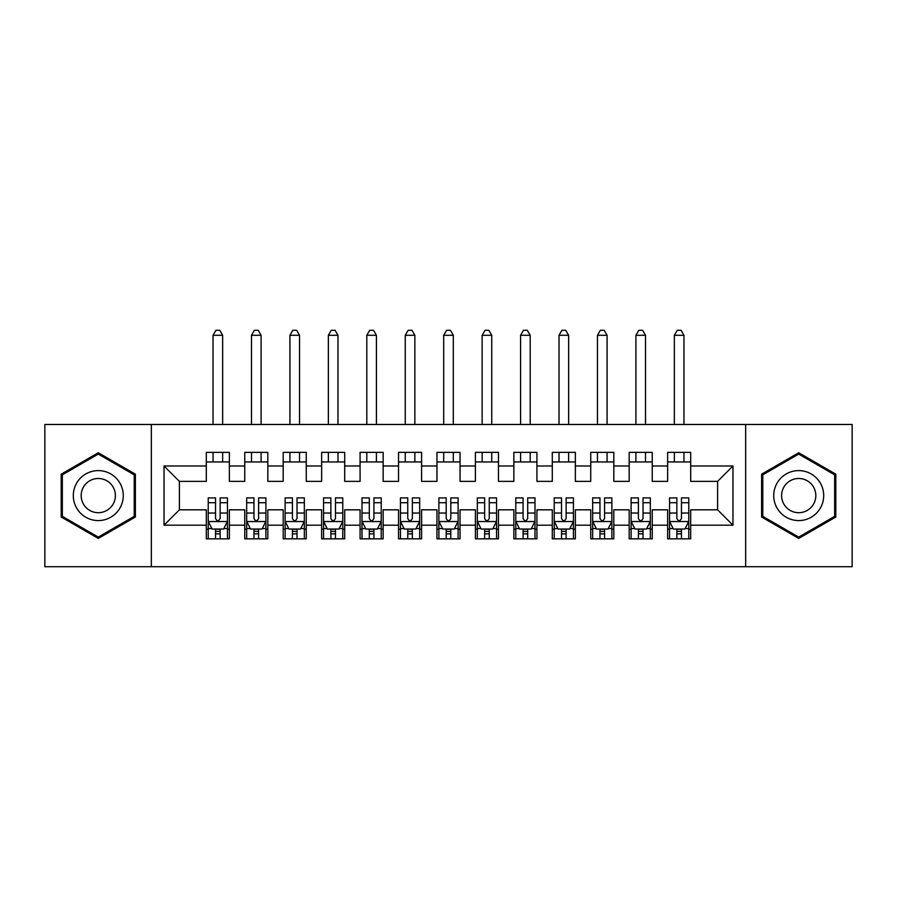 <?xml version="1.0" encoding="UTF-8"?>
<svg xmlns="http://www.w3.org/2000/svg" width="897" height="897" viewBox="0 0 897 897"><rect width="100%" height="100%" fill="white"/><g stroke="black" fill="none" stroke-linecap="round" stroke-linejoin="round"><path stroke-width="1.35" d="M745.665 566.713L852.15 566.713L852.15 424.472L745.665 424.472L745.665 566.713L151.335 566.713L151.335 424.472L44.85 424.472L44.85 566.713L151.335 566.713M745.665 424.472L151.335 424.472M164.028 525.193L164.028 465.992L206.31 465.992L206.31 481.364L179.4 481.364L179.4 509.821L164.028 525.193L206.31 525.193L206.31 538.839L229.374 538.839L229.374 525.193L244.758 525.193L244.758 538.839L267.822 538.839L267.822 525.193L283.194 525.193L283.194 538.839L306.258 538.839L306.258 525.193L321.642 525.193L321.642 538.839L344.706 538.839L344.706 525.193L360.078 525.193L360.078 538.839L383.142 538.839L383.142 525.193L398.526 525.193L398.526 538.839L421.59 538.839L421.59 525.193L436.962 525.193L436.962 538.839L460.038 538.839L460.038 525.193L475.41 525.193L475.41 538.839L498.474 538.839L498.474 525.193L513.858 525.193L513.858 538.839L536.922 538.839L536.922 525.193L552.294 525.193L552.294 538.839L575.358 538.839L575.358 525.193L590.742 525.193L590.742 538.839L613.806 538.839L613.806 525.193L629.178 525.193L629.178 538.839L652.242 538.839L652.242 525.193L667.626 525.193L667.626 538.839L690.69 538.839L690.69 509.821L717.6 509.821L717.6 481.364L690.69 481.364L690.69 465.992L732.972 465.992L732.972 525.193L690.69 525.193M690.69 465.992L690.69 452.346L667.626 452.346L667.626 465.992L652.242 465.992L652.242 452.346L629.178 452.346L629.178 465.992L613.806 465.992L613.806 452.346L590.742 452.346L590.742 465.992L575.358 465.992L575.358 452.346L552.294 452.346L552.294 465.992L536.922 465.992L536.922 452.346L513.858 452.346L513.858 465.992L498.474 465.992L498.474 452.346L475.41 452.346L475.41 465.992L460.038 465.992L460.038 452.346L436.962 452.346L436.962 465.992L421.59 465.992L421.59 452.346L398.526 452.346L398.526 465.992L383.142 465.992L383.142 452.346L360.078 452.346L360.078 465.992L344.706 465.992L344.706 452.346L321.642 452.346L321.642 465.992L306.258 465.992L306.258 452.346L283.194 452.346L283.194 465.992L267.822 465.992L267.822 452.346L244.758 452.346L244.758 465.992L229.374 465.992L229.374 452.346L206.31 452.346L206.31 465.992M652.242 525.193L652.242 509.821L667.626 509.821L667.626 525.193M732.972 465.992L717.6 481.364M613.806 525.193L613.806 509.821L629.178 509.821L629.178 525.193M667.626 465.992L667.626 481.364L652.242 481.364L652.242 465.992M575.358 525.193L575.358 509.821L590.742 509.821L590.742 525.193M629.178 465.992L629.178 481.364L613.806 481.364L613.806 465.992M536.922 525.193L536.922 509.821L552.294 509.821L552.294 525.193M590.742 465.992L590.742 481.364L575.358 481.364L575.358 465.992M498.474 525.193L498.474 509.821L513.858 509.821L513.858 525.193M552.294 465.992L552.294 481.364L536.922 481.364L536.922 465.992M460.038 525.193L460.038 509.821L475.41 509.821L475.41 525.193M513.858 465.992L513.858 481.364L498.474 481.364L498.474 465.992M421.59 525.193L421.59 509.821L436.962 509.821L436.962 525.193M475.41 465.992L475.41 481.364L460.038 481.364L460.038 465.992M383.142 525.193L383.142 509.821L398.526 509.821L398.526 525.193M436.962 465.992L436.962 481.364L421.59 481.364L421.59 465.992M344.706 525.193L344.706 509.821L360.078 509.821L360.078 525.193M398.526 465.992L398.526 481.364L383.142 481.364L383.142 465.992M306.258 525.193L306.258 509.821L321.642 509.821L321.642 525.193M360.078 465.992L360.078 481.364L344.706 481.364L344.706 465.992M267.822 525.193L267.822 509.821L283.194 509.821L283.194 525.193M321.642 465.992L321.642 481.364L306.258 481.364L306.258 465.992M229.374 525.193L229.374 509.821L244.758 509.821L244.758 525.193M283.194 465.992L283.194 481.364L267.822 481.364L267.822 465.992M179.4 509.821L206.31 509.821L206.31 525.193M244.758 465.992L244.758 481.364L229.374 481.364L229.374 465.992M667.626 461.955L690.69 461.955M629.178 461.955L652.242 461.955M590.742 461.955L613.806 461.955M552.294 461.955L575.358 461.955M513.858 461.955L536.922 461.955M475.41 461.955L498.474 461.955M436.962 461.955L460.038 461.955M398.526 461.955L421.59 461.955M360.078 461.955L383.142 461.955M321.642 461.955L344.706 461.955M283.194 461.955L306.258 461.955M244.758 461.955L267.822 461.955M206.31 461.955L229.374 461.955M206.31 529.23L208.227 529.23M227.457 529.23L229.374 529.23M244.758 529.23L246.675 529.23M265.893 529.23L267.822 529.23M283.194 529.23L285.123 529.23M304.341 529.23L306.258 529.23M321.642 529.23L323.559 529.23M342.777 529.23L344.706 529.23M360.078 529.23L362.007 529.23M381.225 529.23L383.142 529.23M398.526 529.23L400.443 529.23M419.673 529.23L421.59 529.23M436.962 529.23L438.891 529.23M458.109 529.23L460.038 529.23M475.41 529.23L477.327 529.23M496.557 529.23L498.474 529.23M513.858 529.23L515.775 529.23M534.993 529.23L536.922 529.23M552.294 529.23L554.223 529.23M573.441 529.23L575.358 529.23M590.742 529.23L592.659 529.23M611.877 529.23L613.806 529.23M629.178 529.23L631.107 529.23M650.325 529.23L652.242 529.23M667.626 529.23L669.543 529.23M688.773 529.23L690.69 529.23M164.028 465.992L179.4 481.364M717.6 509.821L732.972 525.193M135.38 474.177L98.289 452.761L61.187 474.177L61.187 517.008L98.289 538.424L135.38 517.008L135.38 474.177M761.62 474.177L761.62 517.008L798.711 538.424L835.813 517.008L835.813 474.177L798.711 452.761L761.62 474.177M215.538 533.838L220.146 533.838M208.227 502.724L215.538 502.724L215.538 497.902L208.227 497.902L208.227 521.348L212.073 529.039L223.611 529.039L227.457 521.348L227.457 497.902L220.146 497.902L220.146 502.724L227.457 502.724M227.457 521.348L227.457 538.839M208.227 521.348L208.227 538.839M220.146 529.039L220.146 538.839M215.538 538.839L215.538 529.039M215.538 502.724L215.538 518.466C217.074 521.426 218.61 521.426 220.146 518.466L220.146 502.724M215.538 529.23L220.146 529.23M222.647 461.955L222.647 452.346M222.647 424.472L222.647 335.287L213.038 335.287L213.038 424.472M213.038 461.955L213.038 452.346M213.038 335.287L215.919 330.287L219.765 330.287L222.647 335.287M253.974 533.838L258.594 533.838M246.675 502.724L253.974 502.724L253.974 497.902L246.675 497.902L246.675 521.348L250.521 529.039L262.047 529.039L265.893 521.348L265.893 497.902L258.594 497.902L258.594 502.724L265.893 502.724M265.893 521.348L265.893 538.839M246.675 521.348L246.675 538.839M258.594 529.039L258.594 538.839M253.974 538.839L253.974 529.039M253.974 502.724L253.974 518.466C255.51 521.426 257.058 521.426 258.594 518.466L258.594 502.724M253.974 529.23L258.594 529.23M261.094 461.955L261.094 452.346M261.094 424.472L261.094 335.287L251.485 335.287L251.485 424.472M251.485 461.955L251.485 452.346M251.485 335.287L254.367 330.287L258.213 330.287L261.094 335.287M292.422 533.838L297.03 533.838M285.123 502.724L292.422 502.724L292.422 497.902L285.123 497.902L285.123 521.348L288.957 529.039L300.495 529.039L304.341 521.348L304.341 497.902L297.03 497.902L297.03 502.724L304.341 502.724M304.341 521.348L304.341 538.839M285.123 521.348L285.123 538.839M297.03 529.039L297.03 538.839M292.422 538.839L292.422 529.039M292.422 502.724L292.422 518.466C293.958 521.426 295.494 521.426 297.03 518.466L297.03 502.724M292.422 529.23L297.03 529.23M299.531 461.955L299.531 452.346M299.531 424.472L299.531 335.287L289.922 335.287L289.922 424.472M289.922 461.955L289.922 452.346M289.922 335.287L292.803 330.287L296.649 330.287L299.531 335.287M119.929 483.102A24.993 24.993 0 0 0 85.787 473.952A24.993 24.993 0 0 0 76.649 508.083A24.993 24.993 0 0 0 110.779 517.233A24.993 24.993 0 0 0 119.929 483.102M113.1 487.037A17.11 17.11 0 0 0 89.734 480.781A17.11 17.11 0 0 0 83.466 504.148A17.11 17.11 0 0 0 106.844 510.404A17.11 17.11 0 0 0 113.1 487.037M98.289 537.101L62.342 516.347L62.342 474.838L98.289 454.084L134.225 474.838L134.225 516.347L98.289 537.101M820.351 483.102A24.993 24.993 0 0 0 786.221 473.952A24.993 24.993 0 0 0 777.071 508.083A24.993 24.993 0 0 0 811.213 517.233A24.993 24.993 0 0 0 820.351 483.102M813.534 487.037A17.11 17.11 0 0 0 790.156 480.781A17.11 17.11 0 0 0 783.9 504.148A17.11 17.11 0 0 0 807.266 510.404A17.11 17.11 0 0 0 813.534 487.037M798.711 537.101L762.775 516.347L762.775 474.838L798.711 454.084L834.659 474.838L834.659 516.347L798.711 537.101M330.87 533.838L335.478 533.838M323.559 502.724L330.87 502.724L330.87 497.902L323.559 497.902L323.559 521.348L327.405 529.039L338.943 529.039L342.777 521.348L342.777 497.902L335.478 497.902L335.478 502.724L342.777 502.724M342.777 521.348L342.777 538.839M323.559 521.348L323.559 538.839M335.478 529.039L335.478 538.839M330.87 538.839L330.87 529.039M330.87 502.724L330.87 518.466C332.406 521.426 333.942 521.426 335.478 518.466L335.478 502.724M330.87 529.23L335.478 529.23M337.978 461.955L337.978 452.346M337.978 424.472L337.978 335.287L328.369 335.287L328.369 424.472M328.369 461.955L328.369 452.346M328.369 335.287L331.251 330.287L335.097 330.287L337.978 335.287M369.306 533.838L373.926 533.838M362.007 502.724L369.306 502.724L369.306 497.902L362.007 497.902L362.007 521.348L365.853 529.039L377.379 529.039L381.225 521.348L381.225 497.902L373.926 497.902L373.926 502.724L381.225 502.724M381.225 521.348L381.225 538.839M362.007 521.348L362.007 538.839M373.926 529.039L373.926 538.839M369.306 538.839L369.306 529.039M369.306 502.724L369.306 518.466C370.842 521.426 372.378 521.426 373.926 518.466L373.926 502.724M369.306 529.23L373.926 529.23M376.415 461.955L376.415 452.346M376.415 424.472L376.415 335.287L366.806 335.287L366.806 424.472M366.806 461.955L366.806 452.346M366.806 335.287L369.687 330.287L373.533 330.287L376.415 335.287M407.754 533.838L412.362 533.838M400.443 502.724L407.754 502.724L407.754 497.902L400.443 497.902L400.443 521.348L404.289 529.039L415.827 529.039L419.673 521.348L419.673 497.902L412.362 497.902L412.362 502.724L419.673 502.724M419.673 521.348L419.673 538.839M400.443 521.348L400.443 538.839M412.362 529.039L412.362 538.839M407.754 538.839L407.754 529.039M407.754 502.724L407.754 518.466C409.29 521.426 410.826 521.426 412.362 518.466L412.362 502.724M407.754 529.23L412.362 529.23M414.863 461.955L414.863 452.346M414.863 424.472L414.863 335.287L405.253 335.287L405.253 424.472M405.253 461.955L405.253 452.346M405.253 335.287L408.135 330.287L411.981 330.287L414.863 335.287M446.19 533.838L450.81 533.838M438.891 502.724L446.19 502.724L446.19 497.902L438.891 497.902L438.891 521.348L442.737 529.039L454.263 529.039L458.109 521.348L458.109 497.902L450.81 497.902L450.81 502.724L458.109 502.724M458.109 521.348L458.109 538.839M438.891 521.348L438.891 538.839M450.81 529.039L450.81 538.839M446.19 538.839L446.19 529.039M446.19 502.724L446.19 518.466C447.726 521.426 449.262 521.426 450.81 518.466L450.81 502.724M446.19 529.23L450.81 529.23M453.31 461.955L453.31 452.346M453.31 424.472L453.31 335.287L443.69 335.287L443.69 424.472M443.69 461.955L443.69 452.346M443.69 335.287L446.583 330.287L450.417 330.287L453.31 335.287M484.638 533.838L489.246 533.838M477.327 502.724L484.638 502.724L484.638 497.902L477.327 497.902L477.327 521.348L481.173 529.039L492.711 529.039L496.557 521.348L496.557 497.902L489.246 497.902L489.246 502.724L496.557 502.724M496.557 521.348L496.557 538.839M477.327 521.348L477.327 538.839M489.246 529.039L489.246 538.839M484.638 538.839L484.638 529.039M484.638 502.724L484.638 518.466C486.174 521.426 487.71 521.426 489.246 518.466L489.246 502.724M484.638 529.23L489.246 529.23M491.747 461.955L491.747 452.346M491.747 424.472L491.747 335.287L482.138 335.287L482.138 424.472M482.138 461.955L482.138 452.346M482.138 335.287L485.019 330.287L488.865 330.287L491.747 335.287M523.074 533.838L527.694 533.838M515.775 502.724L523.074 502.724L523.074 497.902L515.775 497.902L515.775 521.348L519.621 529.039L531.147 529.039L534.993 521.348L534.993 497.902L527.694 497.902L527.694 502.724L534.993 502.724M534.993 521.348L534.993 538.839M515.775 521.348L515.775 538.839M527.694 529.039L527.694 538.839M523.074 538.839L523.074 529.039M523.074 502.724L523.074 518.466C524.61 521.426 526.158 521.426 527.694 518.466L527.694 502.724M523.074 529.23L527.694 529.23M530.194 461.955L530.194 452.346M530.194 424.472L530.194 335.287L520.585 335.287L520.585 424.472M520.585 461.955L520.585 452.346M520.585 335.287L523.467 330.287L527.313 330.287L530.194 335.287M561.522 533.838L566.13 533.838M554.223 502.724L561.522 502.724L561.522 497.902L554.223 497.902L554.223 521.348L558.057 529.039L569.595 529.039L573.441 521.348L573.441 497.902L566.13 497.902L566.13 502.724L573.441 502.724M573.441 521.348L573.441 538.839M554.223 521.348L554.223 538.839M566.13 529.039L566.13 538.839M561.522 538.839L561.522 529.039M561.522 502.724L561.522 518.466C563.058 521.426 564.594 521.426 566.13 518.466L566.13 502.724M561.522 529.23L566.13 529.23M568.631 461.955L568.631 452.346M568.631 424.472L568.631 335.287L559.022 335.287L559.022 424.472M559.022 461.955L559.022 452.346M559.022 335.287L561.903 330.287L565.749 330.287L568.631 335.287M599.97 533.838L604.578 533.838M592.659 502.724L599.97 502.724L599.97 497.902L592.659 497.902L592.659 521.348L596.505 529.039L608.043 529.039L611.877 521.348L611.877 497.902L604.578 497.902L604.578 502.724L611.877 502.724M611.877 521.348L611.877 538.839M592.659 521.348L592.659 538.839M604.578 529.039L604.578 538.839M599.97 538.839L599.97 529.039M599.97 502.724L599.97 518.466C601.506 521.426 603.042 521.426 604.578 518.466L604.578 502.724M599.97 529.23L604.578 529.23M607.078 461.955L607.078 452.346M607.078 424.472L607.078 335.287L597.469 335.287L597.469 424.472M597.469 461.955L597.469 452.346M597.469 335.287L600.351 330.287L604.197 330.287L607.078 335.287M638.406 533.838L643.026 533.838M631.107 502.724L638.406 502.724L638.406 497.902L631.107 497.902L631.107 521.348L634.953 529.039L646.479 529.039L650.325 521.348L650.325 497.902L643.026 497.902L643.026 502.724L650.325 502.724M650.325 521.348L650.325 538.839M631.107 521.348L631.107 538.839M643.026 529.039L643.026 538.839M638.406 538.839L638.406 529.039M638.406 502.724L638.406 518.466C639.942 521.426 641.478 521.426 643.026 518.466L643.026 502.724M638.406 529.23L643.026 529.23M645.515 461.955L645.515 452.346M645.515 424.472L645.515 335.287L635.906 335.287L635.906 424.472M635.906 461.955L635.906 452.346M635.906 335.287L638.787 330.287L642.633 330.287L645.515 335.287M676.854 533.838L681.462 533.838M669.543 502.724L676.854 502.724L676.854 497.902L669.543 497.902L669.543 521.348L673.389 529.039L684.927 529.039L688.773 521.348L688.773 497.902L681.462 497.902L681.462 502.724L688.773 502.724M688.773 521.348L688.773 538.839M669.543 521.348L669.543 538.839M681.462 529.039L681.462 538.839M676.854 538.839L676.854 529.039M676.854 502.724L676.854 518.466C678.39 521.426 679.926 521.426 681.462 518.466L681.462 502.724M676.854 529.23L681.462 529.23M683.963 461.955L683.963 452.346M683.963 424.472L683.963 335.287L674.353 335.287L674.353 424.472M674.353 461.955L674.353 452.346M674.353 335.287L677.235 330.287L681.081 330.287L683.963 335.287M208.328 521.538L227.356 521.538M227.457 528.58L223.835 528.58M211.849 528.58L208.227 528.58M220.146 513.028L227.457 513.028M208.227 513.028L215.538 513.028M215.538 531.394L220.146 531.394M246.776 521.538L265.804 521.538M265.893 528.58L262.283 528.58M250.285 528.58L246.675 528.58M258.594 513.028L265.893 513.028M246.675 513.028L253.974 513.028M253.974 531.394L258.594 531.394M285.212 521.538L304.24 521.538M304.341 528.58L300.73 528.58M288.733 528.58L285.123 528.58M297.03 513.028L304.341 513.028M285.123 513.028L292.422 513.028M292.422 531.394L297.03 531.394M323.66 521.538L342.688 521.538M342.777 528.58L339.167 528.58M327.17 528.58L323.559 528.58M335.478 513.028L342.777 513.028M323.559 513.028L330.87 513.028M330.87 531.394L335.478 531.394M362.096 521.538L381.124 521.538M381.225 528.58L377.615 528.58M365.617 528.58L362.007 528.58M373.926 513.028L381.225 513.028M362.007 513.028L369.306 513.028M369.306 531.394L373.926 531.394M400.544 521.538L419.572 521.538M419.673 528.58L416.051 528.58M404.065 528.58L400.443 528.58M412.362 513.028L419.673 513.028M400.443 513.028L407.754 513.028M407.754 531.394L412.362 531.394M438.981 521.538L458.019 521.538M458.109 528.58L454.499 528.58M442.501 528.58L438.891 528.58M450.81 513.028L458.109 513.028M438.891 513.028L446.19 513.028M446.19 531.394L450.81 531.394M477.428 521.538L496.456 521.538M496.557 528.58L492.935 528.58M480.949 528.58L477.327 528.58M489.246 513.028L496.557 513.028M477.327 513.028L484.638 513.028M484.638 531.394L489.246 531.394M515.876 521.538L534.904 521.538M534.993 528.58L531.383 528.58M519.385 528.58L515.775 528.58M527.694 513.028L534.993 513.028M515.775 513.028L523.074 513.028M523.074 531.394L527.694 531.394M554.312 521.538L573.34 521.538M573.441 528.58L569.83 528.58M557.833 528.58L554.223 528.58M566.13 513.028L573.441 513.028M554.223 513.028L561.522 513.028M561.522 531.394L566.13 531.394M592.76 521.538L611.788 521.538M611.877 528.58L608.267 528.58M596.27 528.58L592.659 528.58M604.578 513.028L611.877 513.028M592.659 513.028L599.97 513.028M599.97 531.394L604.578 531.394M631.196 521.538L650.224 521.538M650.325 528.58L646.715 528.58M634.717 528.58L631.107 528.58M643.026 513.028L650.325 513.028M631.107 513.028L638.406 513.028M638.406 531.394L643.026 531.394M669.644 521.538L688.672 521.538M688.773 528.58L685.151 528.58M673.165 528.58L669.543 528.58M681.462 513.028L688.773 513.028M669.543 513.028L676.854 513.028M676.854 531.394L681.462 531.394"/></g></svg>
